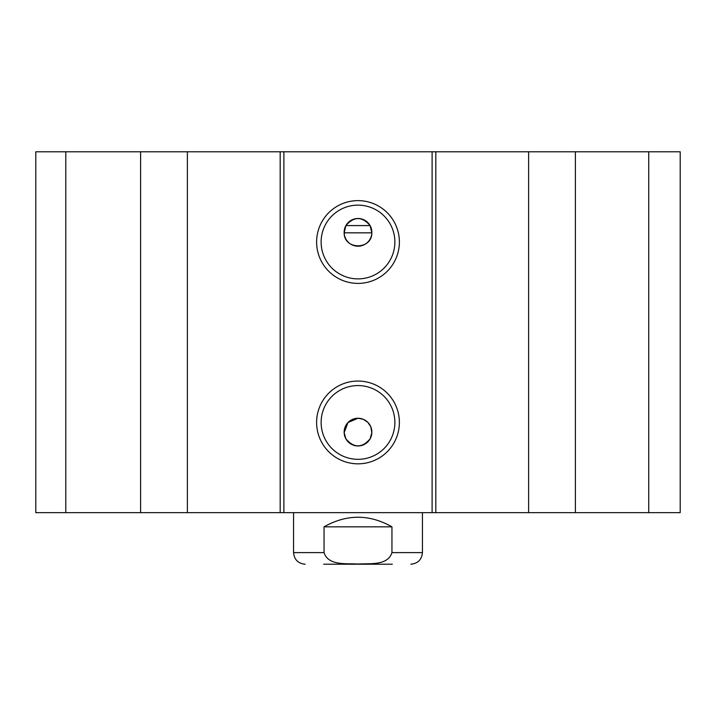 <?xml version="1.0" encoding="UTF-8"?>
<svg xmlns="http://www.w3.org/2000/svg" width="716" height="716" viewBox="0 0 716 716"><rect width="100%" height="100%" fill="white"/><g stroke="black" fill="none" stroke-linecap="round" stroke-linejoin="round"><path stroke-width="1.07" d="M65.791 151.792L35.8 151.792L35.8 512.656L680.2 512.656L680.2 151.792L65.791 151.792L65.791 512.656M344.163 432.733L347.985 422.53L358 418.251L363.298 419.308L367.8 422.306L370.798 426.808L371.837 432.733L370.091 438.872C362.028 448.18 353.973 448.18 345.909 438.872L344.163 432.733A13.855 13.855 0 0 1 357.687 418.251A13.855 13.855 0 0 1 371.855 432.106A13.855 13.855 0 0 1 358.313 445.961A13.855 13.855 0 0 1 344.163 432.733M345.909 225.576C353.973 216.268 362.028 216.268 370.091 225.576L371.846 232.834L344.154 232.834L345.909 225.576L370.091 225.576M344.154 232.834A13.855 13.855 0 0 1 357.758 218.487A13.855 13.855 0 0 1 371.855 232.342A13.855 13.855 0 0 1 358.242 246.197A13.855 13.855 0 0 1 344.154 232.834C343.913 250.108 372.087 250.108 371.846 232.834M394.874 242.008A36.874 36.874 0 0 1 339.563 273.942A36.874 36.874 0 0 1 339.563 210.074A36.874 36.874 0 0 1 394.874 242.008M399.385 242.008A41.385 41.385 0 0 0 337.308 206.163A41.385 41.385 0 0 0 337.308 277.853A41.385 41.385 0 0 0 399.385 242.008M432.106 151.792L432.106 512.656M283.894 151.792L283.894 512.656M399.385 422.44A41.385 41.385 0 0 0 337.308 386.595A41.385 41.385 0 0 0 337.308 458.285A41.385 41.385 0 0 0 399.385 422.44M394.874 422.44A36.874 36.874 0 0 1 339.563 454.374A36.874 36.874 0 0 1 339.563 390.506A36.874 36.874 0 0 1 394.874 422.44M140.605 151.792L140.605 512.656M187.386 151.792L187.386 512.656M280.18 151.792L280.18 512.656M435.82 151.792L435.82 512.656M528.614 151.792L528.614 512.656M575.395 151.792L575.395 512.656M648.741 151.792L648.741 512.656M391.947 526.833L391.947 552.609C387.723 566.043 369.313 563.241 358 564.047C346.687 563.241 328.277 566.043 324.053 552.609L324.053 526.833L391.947 526.833C369.313 514.052 346.687 514.052 324.053 526.833M392.314 564.208L323.686 564.208M422.44 512.656L422.44 552.609L391.947 552.609M324.053 552.609L293.56 552.609C294.249 559.652 298.116 563.519 305.159 564.208M422.44 552.609C421.751 559.652 417.884 563.519 410.841 564.208M293.56 512.656L293.56 552.609"/></g></svg>
